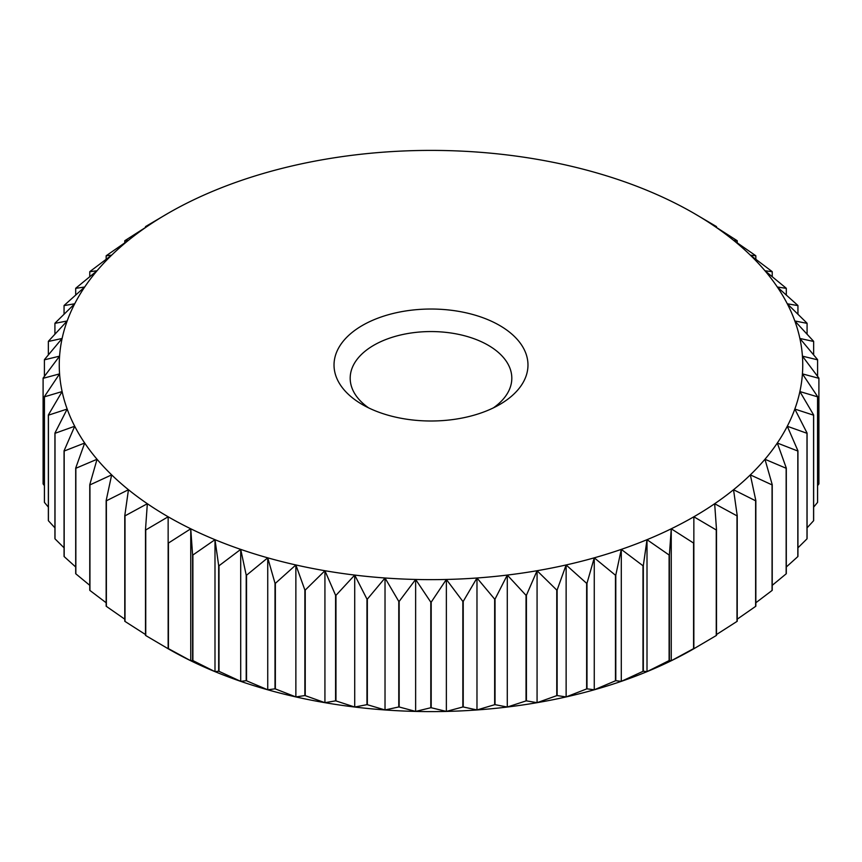 <?xml version="1.0" encoding="UTF-8"?>
<svg xmlns="http://www.w3.org/2000/svg" width="862" height="862" viewBox="0 0 862 862"><rect width="100%" height="100%" fill="white"/><g stroke="black" fill="none" stroke-linecap="round" stroke-linejoin="round"><path stroke-width="1.29" d="M368.667 407.909A80.812 46.656 180 0 1 350.187 378.213A80.812 46.656 180 0 1 400.076 335.113A80.812 46.656 180 0 1 488.14 345.22A80.812 46.656 180 0 1 511.812 378.213A80.812 46.656 180 0 1 493.333 407.909M499.572 325.427A96.975 55.987 180 0 1 499.572 404.601A96.975 55.987 180 0 1 362.428 404.601L362.428 404.601A96.975 55.987 180 0 1 362.428 325.427A96.975 55.987 180 0 1 499.572 325.427M736.988 621.427A387.9 223.948 180 0 0 737.226 621.254L737.226 515.681L733.54 489.724A371.737 214.616 180 0 1 714.663 503.72A371.737 214.616 180 0 1 693.856 516.78A371.737 214.616 180 0 1 671.25 528.794L671.25 660.755L669.408 660.454L669.408 554.88L671.25 528.794L693.576 543.06A387.9 223.948 0 0 0 693.856 542.909L693.856 516.78L716.257 529.968L716.257 635.542A387.9 223.948 180 0 0 716.516 635.38L716.516 529.807L714.663 503.72L736.988 515.853L736.988 621.427L716.516 634.529M755.629 606.374A387.9 223.948 180 0 0 755.845 606.18L755.845 500.606L750.339 474.876A371.737 214.616 180 0 1 733.54 489.724L755.629 500.8L755.629 606.374L737.226 619.175M772.061 590.47A387.9 223.948 180 0 0 772.233 590.276L772.233 484.703L764.96 459.274A371.737 214.616 180 0 1 750.339 474.876L772.061 484.897L772.061 590.47L755.845 602.753M786.155 573.844A387.9 223.948 180 0 0 786.306 573.65L786.306 468.077L777.308 443.036A371.737 214.616 180 0 1 764.96 459.274L786.155 468.271L786.155 573.844L772.233 585.33M797.824 556.604A387.9 223.948 180 0 0 797.943 556.399L797.943 450.826L787.286 426.259A371.737 214.616 180 0 1 777.308 443.036L797.824 451.031L797.824 556.604L786.306 566.991M806.983 538.869A387.9 223.948 180 0 0 807.08 538.653L807.08 433.08L794.829 409.062A371.737 214.616 180 0 1 787.286 426.259L806.983 433.295L806.983 538.869L797.943 547.812M813.577 520.756A387.9 223.948 180 0 0 813.642 520.54L813.642 414.967L799.882 391.563A371.737 214.616 180 0 1 794.829 409.062L813.577 415.182L813.577 520.756L807.08 527.846M817.564 502.395A387.9 223.948 180 0 0 817.596 502.169L817.596 396.595L802.425 373.882A371.737 214.616 180 0 1 799.882 391.563L817.564 396.822L817.564 502.395L813.642 507.125M818.9 378.321A387.9 223.948 0 0 0 818.9 378.213A387.9 223.948 0 0 0 818.9 378.106L802.425 356.146A371.737 214.616 180 0 1 802.425 373.882L818.9 378.321L818.9 483.894L817.596 485.662M817.596 359.831A387.9 223.948 0 0 0 817.564 359.605L799.882 338.464A371.737 214.616 180 0 1 802.425 356.146L817.596 359.831L817.596 376.338M813.642 341.46A387.9 223.948 0 0 0 813.577 341.244L794.829 320.976A371.737 214.616 180 0 1 799.882 338.464L813.642 341.46L813.642 354.875M807.08 323.347A387.9 223.948 0 0 0 806.983 323.131L787.286 303.78A371.737 214.616 180 0 1 794.829 320.976L807.08 323.347L807.08 334.154M797.943 305.601A387.9 223.948 0 0 0 797.824 305.396L777.308 287.003A371.737 214.616 180 0 1 787.286 303.78L797.943 305.601L797.943 314.188M786.306 288.35A387.9 223.948 0 0 0 786.155 288.156L764.96 270.754A371.737 214.616 180 0 1 777.308 287.003L786.306 288.35L786.306 295.009M772.233 271.724A387.9 223.948 0 0 0 772.061 271.53L750.339 255.152A371.737 214.616 180 0 1 764.96 270.754L772.233 271.724L772.233 276.67M755.845 255.82A387.9 223.948 0 0 0 755.629 255.626L733.54 240.304A371.737 214.616 180 0 1 750.339 255.152L755.845 255.82L755.845 259.246M737.226 240.746A387.9 223.948 0 0 0 736.988 240.573L714.663 226.307A371.737 214.616 180 0 1 733.54 240.304L737.226 240.746L737.226 242.825M716.516 226.62A387.9 223.948 0 0 0 716.257 226.458L693.856 213.259A371.737 214.616 180 0 1 714.663 226.307L716.516 226.62L716.516 227.471M693.856 213.259L693.856 213.259A371.737 214.616 180 0 1 693.867 213.259A371.737 214.616 180 0 0 671.25 201.245A371.737 214.616 180 0 0 647.006 190.351A371.737 214.616 180 0 0 621.286 180.643A371.737 214.616 180 0 0 594.263 172.206A371.737 214.616 180 0 0 566.129 165.073A371.737 214.616 180 0 0 537.069 159.319A371.737 214.616 180 0 0 507.287 154.966A371.737 214.616 180 0 0 476.977 152.046A371.737 214.616 180 0 0 446.365 150.581A371.737 214.616 180 0 0 415.635 150.581A371.737 214.616 180 0 0 385.023 152.046A371.737 214.616 180 0 0 354.713 154.966A371.737 214.616 180 0 0 324.931 159.319A371.737 214.616 180 0 0 295.871 165.073A371.737 214.616 180 0 0 267.737 172.206A371.737 214.616 180 0 0 240.713 180.643A371.737 214.616 180 0 0 214.994 190.351A371.737 214.616 180 0 0 190.75 201.245A371.737 214.616 180 0 0 168.144 213.259L145.743 226.458A387.9 223.948 0 0 0 145.484 226.62L147.337 226.307L125.012 240.573A387.9 223.948 0 0 0 124.774 240.746L128.46 240.304L106.371 255.626A387.9 223.948 0 0 0 106.155 255.82L111.661 255.152L89.939 271.53A387.9 223.948 0 0 0 89.767 271.724L97.04 270.754L75.845 288.156A387.9 223.948 0 0 0 75.694 288.35L84.691 287.003L64.176 305.396A387.9 223.948 0 0 0 64.057 305.601L74.714 303.78L55.017 323.131A387.9 223.948 0 0 0 54.92 323.347L67.171 320.976L48.423 341.244A387.9 223.948 0 0 0 48.358 341.46L62.118 338.464L44.436 359.605A387.9 223.948 0 0 0 44.404 359.831L59.575 356.146L43.1 378.106A387.9 223.948 0 0 0 43.1 378.213A387.9 223.948 0 0 0 43.1 378.321L59.575 373.882L44.404 396.595L44.404 502.169A387.9 223.948 180 0 0 44.436 502.395L44.436 396.822L62.118 391.563L48.358 414.967L48.358 520.54A387.9 223.948 180 0 0 48.423 520.756L48.423 415.182L67.171 409.062L54.92 433.08L54.92 538.653A387.9 223.948 180 0 0 55.017 538.869L55.017 433.295L74.714 426.259L64.057 450.826L64.057 556.399A387.9 223.948 180 0 0 64.176 556.604L64.176 451.031L84.691 443.036L75.694 468.077L75.694 573.65A387.9 223.948 180 0 0 75.845 573.844L75.845 468.271L97.04 459.274L89.767 484.703L89.767 590.276A387.9 223.948 180 0 0 89.939 590.47L89.939 484.897L111.661 474.876L106.155 500.606L106.155 606.18A387.9 223.948 180 0 0 106.371 606.374L106.371 500.8L128.46 489.724L124.774 515.681L124.774 621.254A387.9 223.948 180 0 0 125.012 621.427L125.012 515.853L147.337 503.72L145.484 529.807L145.484 635.38A387.9 223.948 180 0 0 145.743 635.542L145.743 529.968L168.144 516.78L168.144 648.741L145.743 635.542M145.484 227.471L145.484 226.62M124.774 242.825L124.774 240.746M106.155 259.246L106.155 255.82M89.767 276.67L89.767 271.724M75.694 295.009L75.694 288.35M64.057 314.188L64.057 305.601M54.92 334.154L54.92 323.347M48.358 354.875L48.358 341.46M44.404 376.338L44.404 359.831M44.404 485.662L43.1 483.894L43.1 378.321M48.358 507.125L44.436 502.395M54.92 527.846L48.423 520.756M64.057 547.812L55.017 538.869M75.694 566.991L64.176 556.604M89.767 585.33L75.845 573.844M106.155 602.753L89.939 590.47M124.774 619.175L106.371 606.374M145.484 634.529L125.012 621.427M671.25 528.794A371.737 214.616 180 0 1 647.006 539.687A371.737 214.616 180 0 1 621.286 549.385A371.737 214.616 180 0 1 594.263 557.833A371.737 214.616 180 0 1 566.129 564.955A371.737 214.616 180 0 1 537.069 570.719A371.737 214.616 180 0 1 507.287 575.073A371.737 214.616 180 0 1 476.977 577.993A371.737 214.616 180 0 1 446.365 579.458A371.737 214.616 180 0 1 415.635 579.458A371.737 214.616 180 0 1 385.023 577.993A371.737 214.616 180 0 1 354.713 575.073A371.737 214.616 180 0 1 324.931 570.719A371.737 214.616 180 0 1 295.871 564.955A371.737 214.616 180 0 1 267.737 557.833A371.737 214.616 180 0 1 240.713 549.385A371.737 214.616 180 0 1 214.994 539.687A371.737 214.616 180 0 1 190.75 528.794L192.592 554.88L192.592 660.454L190.75 660.755L168.424 648.633L168.424 543.06L190.75 528.794L190.75 660.755A371.737 214.616 0 0 0 214.994 671.649L192.894 660.583L192.894 555.009L214.994 539.687L218.679 565.634L218.679 671.207L214.994 671.649A371.737 214.616 0 0 0 240.713 681.357L219.002 671.336L219.002 565.763L240.713 549.385L246.209 575.116L246.209 680.689L240.713 681.357A371.737 214.616 0 0 0 267.737 689.794L246.543 680.797L246.543 575.223L267.737 557.833L275.01 583.262L275.01 688.835L267.737 689.794A371.737 214.616 0 0 0 295.871 696.927L275.355 688.921L275.355 583.348L295.871 564.955L304.868 589.996L304.868 695.569L295.871 696.927A371.737 214.616 0 0 0 324.931 702.681L305.234 695.645L305.234 590.071L324.931 570.719L335.587 595.286L335.587 700.86L324.931 702.681A371.737 214.616 0 0 0 354.713 707.034L335.964 700.914L335.964 595.34L354.713 575.073L366.964 599.09L366.964 704.663L354.713 707.034A371.737 214.616 0 0 0 385.023 709.954L367.341 704.707L367.341 599.133L385.023 577.993L398.772 601.396L398.772 706.969L385.023 709.954A371.737 214.616 0 0 0 415.635 711.419L399.16 706.98L399.16 601.407L415.635 579.458L430.806 602.161L430.806 707.734L415.635 711.419A371.737 214.616 0 0 0 446.365 711.419L431.194 707.734L431.194 602.161L446.365 579.458L462.84 601.407L462.84 706.98L446.365 711.419A371.737 214.616 0 0 0 476.977 709.954L463.228 706.969L463.228 601.396L476.977 577.993L494.659 599.133L494.659 704.707L476.977 709.954A371.737 214.616 0 0 0 507.287 707.034L495.036 704.663L495.036 599.09L507.287 575.073L526.035 595.34L526.035 700.914L507.287 707.034A371.737 214.616 0 0 0 537.069 702.681L526.413 700.86L526.413 595.286L537.069 570.719L556.766 590.071L556.766 695.645L537.069 702.681A371.737 214.616 0 0 0 566.129 696.927L557.132 695.569L557.132 589.996L566.129 564.955L586.645 583.348L586.645 688.921L566.129 696.927A371.737 214.616 0 0 0 594.263 689.794L586.99 688.835L586.99 583.262L594.263 557.833L615.457 575.223L615.457 680.797L594.263 689.794A371.737 214.616 0 0 0 621.286 681.357L615.791 680.689L615.791 575.116L621.286 549.385L642.998 565.763L642.998 671.336L621.286 681.357A371.737 214.616 0 0 0 647.006 671.649L643.321 671.207L643.321 565.634L647.006 539.687L669.106 555.009L669.106 660.583L647.006 671.649A371.737 214.616 0 0 0 671.25 660.755A371.737 214.616 0 0 0 693.856 648.741L693.856 648.483A387.9 223.948 180 0 1 693.576 648.633L671.25 660.755M214.994 539.687L214.994 671.649M240.713 549.385L240.713 681.357M267.737 557.833L267.737 689.794M295.871 564.955L295.871 696.927M324.931 570.719L324.931 702.681M354.713 575.073L354.713 707.034M385.023 577.993L385.023 709.954M415.635 579.458L415.635 711.419M446.365 579.458L446.365 711.419M476.977 577.993L476.977 709.954M507.287 575.073L507.287 707.034M537.069 570.719L537.069 702.681M566.129 564.955L566.129 696.927M594.263 557.833L594.263 689.794M621.286 549.385L621.286 681.357M647.006 539.687L647.006 671.649M693.576 543.06L693.576 648.633M190.75 528.794A371.737 214.616 180 0 1 168.144 516.78A371.737 214.616 180 0 1 147.337 503.72A371.737 214.616 180 0 1 128.46 489.724A371.737 214.616 180 0 1 111.661 474.876A371.737 214.616 180 0 1 97.04 459.274A371.737 214.616 180 0 1 84.691 443.036A371.737 214.616 180 0 1 74.714 426.259A371.737 214.616 180 0 1 67.171 409.062A371.737 214.616 180 0 1 62.118 391.563A371.737 214.616 180 0 1 59.575 373.882A371.737 214.616 180 0 1 59.575 356.146A371.737 214.616 180 0 1 62.118 338.464A371.737 214.616 180 0 1 67.171 320.976A371.737 214.616 180 0 1 74.714 303.78A371.737 214.616 180 0 1 84.691 287.003A371.737 214.616 180 0 1 97.04 270.754A371.737 214.616 180 0 1 111.661 255.152A371.737 214.616 180 0 1 128.46 240.304A371.737 214.616 180 0 1 147.337 226.307A371.737 214.616 180 0 1 168.133 213.259A371.737 214.616 180 0 1 168.144 213.259M168.144 648.741A371.737 214.616 0 0 0 190.75 660.755M716.257 635.542L693.856 648.741M693.856 648.483L693.856 542.909M43.1 483.787L43.1 378.213M818.9 483.787L818.9 378.213"/></g></svg>
